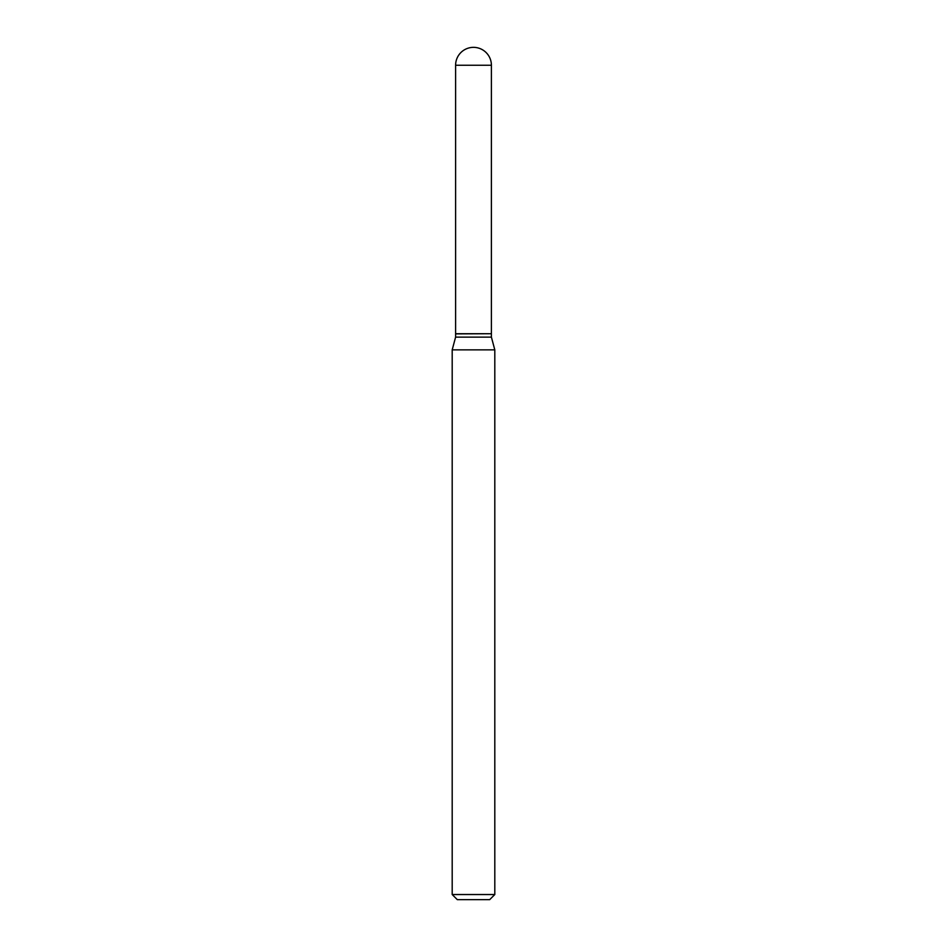 <?xml version="1.0" encoding="UTF-8"?>
<svg xmlns="http://www.w3.org/2000/svg" width="947" height="947" viewBox="0 0 947 947"><rect width="100%" height="100%" fill="white"/><g stroke="black" fill="none" stroke-linecap="round" stroke-linejoin="round"><path stroke-width="1.42" d="M455.602 65.248L455.602 333.723L491.398 333.723L491.398 65.248L455.602 65.248A17.898 17.898 0 0 1 473.5 47.35A17.898 17.898 0 0 1 491.398 65.248M491.233 333.723L455.602 333.889L455.602 337.132L452.193 349.857L452.193 894.536L494.808 894.536L489.694 899.65L457.306 899.65L452.193 894.536M491.398 333.889L491.398 337.132L455.602 337.132M491.398 337.132L494.808 349.857L452.193 349.857M494.808 349.857L494.808 894.536"/></g></svg>
